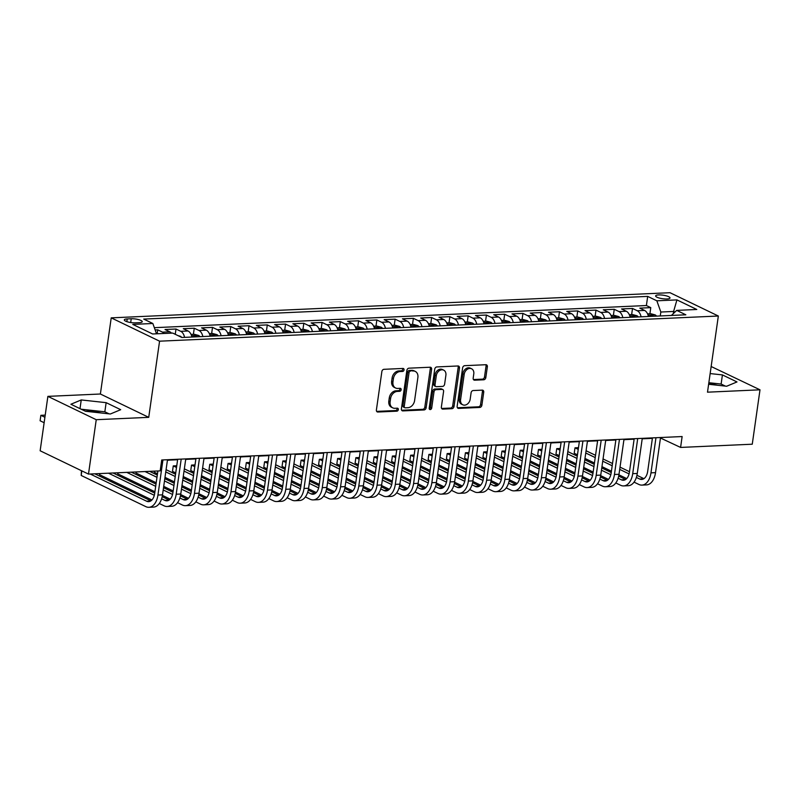 <?xml version="1.0" encoding="UTF-8"?>
<svg xmlns="http://www.w3.org/2000/svg" width="800" height="800" viewBox="0 0 800 800"><rect width="100%" height="100%" fill="white"/><g stroke="black" fill="none" stroke-linecap="round" stroke-linejoin="round"><path stroke-width="1.2" d="M404.05 369.89A1.56 1.2 115.8 0 0 403.01 368.45L383.97 369.31A2.22 1.71 115.8 0 0 381.87 371.53L376.4 409.97A2.22 1.71 115.8 0 0 377.22 411.89A2.22 1.71 115.8 0 0 377.89 412.02L396.93 411.17A1.56 1.2 115.8 0 0 397.36 408.18L394.89 408.29A7.12 5.47 115.8 0 1 392.77 407.87A7.12 5.47 115.8 0 1 390.13 401.71L390.58 398.51A7.12 5.47 115.8 0 1 397.29 391.42L399.76 391.3A1.56 1.2 115.8 0 0 400.18 388.31L397.72 388.43A7.12 5.47 115.8 0 1 395.6 388A7.12 5.47 115.8 0 1 392.96 381.85L393.41 378.65A7.12 5.47 115.8 0 1 400.12 371.55L402.58 371.44A1.56 1.2 115.8 0 0 404.05 369.89M395.6 388L394.29 387.37A7.12 5.47 115.8 0 1 391.65 381.22L392.1 378.02A7.12 5.47 115.8 0 1 398.81 370.92L401.28 370.81A1.56 1.2 115.8 0 0 402.66 368.47M376.66 411.39L395.62 410.54A1.56 1.2 115.8 0 0 397.01 408.19M392.77 407.87L391.46 407.24A7.12 5.47 115.8 0 1 388.82 401.08L389.28 397.88A7.12 5.47 115.8 0 1 395.99 390.79L398.45 390.67A1.56 1.2 115.8 0 0 399.84 388.33M658.64 294.93A7.25 1.78 8.1 0 0 655.65 295.93A7.25 1.78 8.1 0 0 659.43 298.08A7.25 1.78 8.1 0 0 667.01 298.97A7.25 1.78 8.1 0 0 670.01 297.97A7.25 1.78 8.1 0 0 666.22 295.82A7.25 1.78 8.1 0 0 658.64 294.93M483.72 379.78A2.22 1.71 115.8 0 0 485.82 377.56L487.35 366.78A2.22 1.71 115.8 0 0 486.53 364.85A2.22 1.71 115.8 0 0 485.86 364.72L464.71 365.67A2.22 1.71 115.8 0 0 462.62 367.89L457.14 406.33A2.22 1.71 115.8 0 0 457.97 408.26A2.22 1.71 115.8 0 0 458.63 408.39L479.78 407.44A2.22 1.71 115.8 0 0 481.88 405.22L483.73 392.19A2.22 1.71 115.8 0 0 482.91 390.27A2.22 1.71 115.8 0 0 482.25 390.14L473.19 390.54A2.22 1.71 115.8 0 0 471.1 392.76L470.18 399.22A5.95 4.57 115.8 0 1 462.8 404.8A5.95 4.57 115.8 0 1 460.59 399.65L464.19 374.35A5.95 4.57 115.8 0 1 471.57 368.77A5.95 4.57 115.8 0 1 473.78 373.91L473.18 378.13A2.22 1.71 115.8 0 0 474.01 380.05A2.22 1.71 115.8 0 0 474.67 380.19L483.72 379.78L482.41 379.15A2.22 1.71 115.8 0 0 484.51 376.93L486.04 366.15A2.22 1.71 115.8 0 0 485.78 364.73M707.5 392.18L760 389.81L752.26 444.21L680.59 447.43L682.13 436.55L161.72 459.99L160.17 470.87L88.49 474.09L96.24 419.7L148.73 417.34L159.57 341.18L718.34 316.02L707.5 392.18M431.61 369.29A2.22 1.71 115.8 0 0 430.78 367.36A2.22 1.71 115.8 0 0 430.12 367.23L408.97 368.18A2.22 1.71 115.8 0 0 406.87 370.4L401.4 408.84A2.22 1.71 115.8 0 0 402.23 410.77A2.22 1.71 115.8 0 0 402.89 410.9L424.04 409.95A2.22 1.71 115.8 0 0 426.14 407.73L431.61 369.29L430.3 368.66A2.22 1.71 115.8 0 0 430.04 367.24M436.84 366.93L457.99 365.98A2.22 1.71 115.8 0 1 458.65 366.11A2.22 1.71 115.8 0 1 459.48 368.03L454.01 406.47A2.22 1.71 115.8 0 1 451.91 408.69L442.86 409.1A2.22 1.71 115.8 0 1 442.2 408.97A2.22 1.71 115.8 0 1 441.37 407.04L443.59 391.45A2.22 1.71 115.8 0 0 442.77 389.53A2.22 1.71 115.8 0 0 442.1 389.4L436.1 389.67A2.22 1.71 115.8 0 0 434 391.88L431.69 408.12A1.56 1.2 115.8 0 1 429.18 408.23L434.74 369.15A2.22 1.71 115.8 0 1 436.84 366.93M85.22 411.16A17.68 4.33 -171.9 0 1 101.43 413.02M649.9 313.76L650.77 307.64L639.81 308.13L644.58 310.44L637.28 310.76A9.07 5.36 87.4 0 1 641.09 316.81M631.64 314.58L632.51 308.46L621.55 308.96L626.32 311.26L619.02 311.59A9.07 5.36 87.4 0 1 622.83 317.64M613.38 315.41L614.25 309.29L603.29 309.78L608.06 312.08L600.76 312.41A9.07 5.36 87.4 0 1 604.57 318.46M595.12 316.23L595.99 310.11L585.03 310.6L589.8 312.9L582.5 313.23A9.07 5.36 87.4 0 1 586.31 319.28M576.86 317.05L577.73 310.93L566.77 311.42L571.54 313.72L564.24 314.05A9.07 5.36 87.4 0 1 568.05 320.1M558.6 317.87L559.47 311.75L548.51 312.25L553.28 314.55L545.98 314.87A9.07 5.36 87.4 0 1 549.79 320.93M540.34 318.69L541.21 312.57L530.25 313.07L535.02 315.37L527.72 315.7A9.07 5.36 87.4 0 1 531.53 321.75M522.08 319.52L522.95 313.4L511.99 313.89L516.76 316.19L509.46 316.52A9.07 5.36 87.4 0 1 513.27 322.57M503.82 320.34L504.69 314.22L493.73 314.71L498.5 317.01L491.2 317.34A9.07 5.36 87.4 0 1 495.01 323.39M485.56 321.16L486.43 315.04L475.47 315.53L480.24 317.83L472.94 318.16A9.07 5.36 87.4 0 1 476.75 324.21M467.29 321.98L468.17 315.86L457.21 316.36L461.98 318.66L454.68 318.99A9.07 5.36 87.4 0 1 458.49 325.04M449.03 322.81L449.91 316.69L438.95 317.18L443.72 319.48L436.42 319.81A9.07 5.36 87.4 0 1 440.23 325.86M430.77 323.63L431.65 317.51L420.69 318L425.46 320.3L418.16 320.63A9.07 5.36 87.4 0 1 421.97 326.68M412.51 324.45L413.39 318.33L402.43 318.82L407.2 321.12L399.89 321.45A9.07 5.36 87.4 0 1 403.71 327.5M394.25 325.27L395.12 319.15L384.17 319.64L388.94 321.95L381.63 322.27A9.07 5.36 87.4 0 1 385.45 328.33M375.99 326.09L376.86 319.97L365.91 320.47L370.68 322.77L363.37 323.1A9.07 5.36 87.4 0 1 367.19 329.15M357.73 326.92L358.6 320.8L347.65 321.29L352.42 323.59L345.11 323.92A9.07 5.36 87.4 0 1 348.93 329.97M339.47 327.74L340.34 321.62L329.39 322.11L334.16 324.41L326.85 324.74A9.07 5.36 87.4 0 1 330.67 330.79M321.21 328.56L322.08 322.44L311.13 322.93L315.9 325.23L308.59 325.56A9.07 5.36 87.4 0 1 312.41 331.61M302.95 329.38L303.82 323.26L292.87 323.76L297.64 326.06L290.33 326.39A9.07 5.36 87.4 0 1 294.15 332.44M284.69 330.21L285.56 324.08L274.61 324.58L279.38 326.88L272.07 327.21A9.07 5.36 87.4 0 1 275.89 333.26M266.43 331.03L267.3 324.91L256.35 325.4L261.12 327.7L253.81 328.03A9.07 5.36 87.4 0 1 257.63 334.08M248.17 331.85L249.04 325.73L238.09 326.22L242.86 328.52L235.55 328.85A9.07 5.36 87.4 0 1 239.37 334.9M229.91 332.67L230.78 326.55L219.83 327.04L224.6 329.35L217.29 329.67A9.07 5.36 87.4 0 1 221.11 335.73M211.65 333.49L212.52 327.37L201.56 327.87L206.34 330.17L199.03 330.5A9.07 5.36 87.4 0 1 202.85 336.55M193.39 334.32L194.26 328.2L183.3 328.69L188.07 330.99L180.77 331.32A9.07 5.36 87.4 0 1 184.58 337.37M175.25 334.3L176 329.02L165.04 329.51L169.81 331.81A9.07 5.36 87.4 0 1 171.47 333.14M135.32 322.84L139.34 322.66A7.03 1.72 8.1 0 0 142.24 321.69A7.03 1.72 8.1 0 0 138.58 319.61A7.03 1.72 8.1 0 0 131.23 318.75L127.22 318.93A7.03 1.72 8.1 0 0 124.31 319.89A7.03 1.72 8.1 0 0 127.98 321.98A7.03 1.72 8.1 0 0 135.32 322.84M159.57 341.18L111.22 317.86L669.99 292.7L718.34 316.02M650.77 307.64L646.39 305.53L647.69 296.39L143.71 319.08L152.85 323.5L156.52 333.81M647.69 296.39L656.84 300.8L676.93 299.9L696.79 309.48L676.7 310.39L685.85 314.8L181.87 337.49L172.72 333.08L152.63 333.98L132.77 324.4L152.85 323.5M157.18 333.78L157.74 329.84L162.51 332.14A9.07 5.36 87.4 0 1 164.17 333.46M176 329.02L180.77 331.32M194.26 328.2L199.03 330.5M212.52 327.37L217.29 329.67M230.78 326.55L235.55 328.85M249.04 325.73L253.81 328.03M267.3 324.91L272.07 327.21M285.56 324.08L290.33 326.39M303.82 323.26L308.59 325.56M322.08 322.44L326.85 324.74M340.34 321.62L345.11 323.92M358.6 320.8L363.37 323.1M376.86 319.97L381.63 322.27M395.12 319.15L399.89 321.45M413.39 318.33L418.16 320.63M431.65 317.51L436.42 319.81M449.91 316.69L454.68 318.99M468.17 315.86L472.94 318.16M486.43 315.04L491.2 317.34M504.69 314.22L509.46 316.52M522.95 313.4L527.72 315.7M541.21 312.57L545.98 314.87M559.47 311.75L564.24 314.05M577.73 310.93L582.5 313.23M595.99 310.11L600.76 312.41M614.25 309.29L619.02 311.59M632.51 308.46L637.28 310.76M646.39 305.53L154.34 327.68M157.74 329.84L155.15 329.96M673.3 313.64L673.61 311.45L660.83 312.03L660.27 315.95M148.73 417.34L100.38 394.01L47.88 396.37L96.24 419.7M47.88 396.37L40.14 450.77L88.49 474.09M760 389.81L711.15 366.51M100.38 394.01L111.22 317.86M660.46 438L680.59 447.43M167.44 460.2L177.62 459.74M185.7 459.38L195.88 458.92M203.96 458.56L214.14 458.1M222.22 457.73L232.4 457.28M240.48 456.91L250.66 456.45M258.74 456.09L268.92 455.63M277 455.27L287.18 454.81M295.26 454.44L305.44 453.99M313.52 453.62L323.7 453.16M331.78 452.8L341.96 452.34M350.04 451.98L360.22 451.52M368.3 451.16L378.48 450.7M386.56 450.33L396.74 449.88M404.82 449.51L415 449.05M423.08 448.69L433.26 448.23M441.34 447.87L451.52 447.41M459.6 447.04L469.78 446.59M477.86 446.22L488.04 445.76M496.12 445.4L506.3 444.94M514.38 444.58L524.56 444.12M532.64 443.76L542.82 443.3M550.9 442.93L561.08 442.48M569.16 442.11L579.34 441.65M587.42 441.29L597.6 440.83M605.68 440.47L615.86 440.01M623.94 439.65L634.13 439.19M642.2 438.82L652.39 438.36M674.93 312.09L673.61 311.45L676.93 299.9M191.89 337.04A9.07 5.36 -92.6 0 0 188.07 330.99M210.15 336.22A9.07 5.36 -92.6 0 0 206.34 330.17M228.41 335.4A9.07 5.36 -92.6 0 0 224.6 329.35M246.67 334.57A9.07 5.36 -92.6 0 0 242.86 328.52M264.93 333.75A9.07 5.36 -92.6 0 0 261.12 327.7M283.19 332.93A9.07 5.36 -92.6 0 0 279.38 326.88M301.45 332.11A9.07 5.36 -92.6 0 0 297.64 326.06M319.71 331.29A9.07 5.36 -92.6 0 0 315.9 325.23M337.97 330.46A9.07 5.36 -92.6 0 0 334.16 324.41M356.23 329.64A9.07 5.36 -92.6 0 0 352.42 323.59M374.49 328.82A9.07 5.36 -92.6 0 0 370.68 322.77M392.75 328A9.07 5.36 -92.6 0 0 388.94 321.95M411.01 327.17A9.07 5.36 -92.6 0 0 407.2 321.12M429.27 326.35A9.07 5.36 -92.6 0 0 425.46 320.3M447.53 325.53A9.07 5.36 -92.6 0 0 443.72 319.48M465.79 324.71A9.07 5.36 -92.6 0 0 461.98 318.66M484.05 323.89A9.07 5.36 -92.6 0 0 480.24 317.83M502.31 323.06A9.07 5.36 -92.6 0 0 498.5 317.01M520.58 322.24A9.07 5.36 -92.6 0 0 516.76 316.19M538.84 321.42A9.07 5.36 -92.6 0 0 535.02 315.37M557.1 320.6A9.07 5.36 -92.6 0 0 553.28 314.55M575.36 319.77A9.07 5.36 -92.6 0 0 571.54 313.72M593.62 318.95A9.07 5.36 -92.6 0 0 589.8 312.9M611.88 318.13A9.07 5.36 -92.6 0 0 608.06 312.08M630.14 317.31A9.07 5.36 -92.6 0 0 626.32 311.26M676.7 310.39L671.41 315.45M648.4 316.49A9.07 5.36 -92.6 0 0 644.58 310.44M660.83 312.03L656.84 300.8M110.36 413.99L120.7 409.69L106.14 402.66L81.24 399.94L70.9 404.25L85.46 411.27L110.36 413.99M708.63 384.28L726.65 386.24L736.99 381.94L722.42 374.91L710.15 373.57M717.72 385.27A17.68 4.33 8.1 0 0 708.7 383.74M109.1 413.85L104.84 411.8L81.2 409.22M80 408.64L81.24 399.94M104.84 411.8L106.14 402.66M725.38 386.11L721.12 384.05L708.85 382.71M721.12 384.05L722.42 374.91M401.67 410.26L422.73 409.32A2.22 1.71 115.8 0 0 424.83 407.1L430.3 368.66M410.52 371.09A1.56 1.2 115.8 0 0 409.05 372.64L404.25 406.38A1.56 1.2 115.8 0 0 405.29 407.82L407.89 407.7A7.12 5.47 115.8 0 0 414.59 400.61L417.88 377.54A7.12 5.47 115.8 0 0 415.24 371.39A7.12 5.47 115.8 0 0 413.11 370.97L409.21 370.46A1.56 1.2 115.8 0 0 407.74 372.01L409.05 372.64M404.82 407.73L403.52 407.1A1.56 1.2 115.8 0 1 402.94 405.75L407.74 372.01M415.24 371.39L413.93 370.76A7.12 5.47 115.8 0 0 411.81 370.34L413.11 370.97M409.21 370.46L411.81 370.34M441.64 408.46L450.61 408.06A2.22 1.71 115.8 0 0 452.7 405.84L458.17 367.4A2.22 1.71 115.8 0 0 457.91 365.98M442.77 389.53L441.46 388.9A2.22 1.71 115.8 0 0 440.8 388.77L434.79 389.04A2.22 1.71 115.8 0 0 432.69 391.25L430.38 407.49L431.69 408.12M429.25 408.97A1.56 1.2 115.8 0 0 430.38 407.49M445.89 375.28A5.95 4.57 115.8 0 0 443.68 370.13A5.95 4.57 115.8 0 0 436.3 375.71L435.04 384.62A2.22 1.71 115.8 0 0 435.86 386.55A2.22 1.71 115.8 0 0 436.52 386.68L442.53 386.41A2.22 1.71 115.8 0 0 444.62 384.19L445.89 375.28M443.68 370.13L442.38 369.5A5.95 4.57 115.8 0 0 435 375.08L436.3 375.71M435.86 386.55L434.55 385.92A2.22 1.71 115.8 0 1 433.73 383.99L435 375.08M473.44 379.55L482.41 379.15M471.57 368.77L470.26 368.14A5.95 4.57 115.8 0 0 462.88 373.72L464.19 374.35M462.8 404.8L461.49 404.17A5.95 4.57 115.8 0 1 459.28 399.02L462.88 373.72M457.41 407.75L478.48 406.81A2.22 1.71 115.8 0 0 480.57 404.59L482.43 391.56A2.22 1.71 115.8 0 0 482.16 390.14M45.21 415.13L40.87 415.32L40.1 420.76L44.13 422.71M44.91 417.27L40.87 415.32L40.1 420.76M81.84 470.89L81.19 475.46L145.82 506.64A17 10.05 -92.6 0 0 148.9 507.3A17 10.05 -92.6 0 0 157.94 495.05L162.94 459.93M148.9 507.3L153.47 507.1A17 10.05 -92.6 0 0 162.51 494.84L167.5 459.73M157.88 470.97L154.67 493.47A11.33 6.7 87.4 0 1 148.65 501.64A11.33 6.7 87.4 0 1 146.59 501.2L90.24 474.02M150.89 500.86L94.81 473.81M81.19 475.46L81.46 470.7M178.05 335.65L180.41 336.28A6.01 3.55 87.4 0 1 181.66 337.39M191.05 334.42L194.23 334.28L198.67 335.46A6.01 3.55 87.4 0 1 200 336.68M196.53 336.83A6.01 3.55 -92.6 0 0 196.15 336.36C194.46 335.55 193.73 335.58 193.96 336.45A6.01 3.55 87.4 0 1 194.34 336.93M167.43 460.25L168.5 460.21A17 10.05 -92.6 0 0 169.29 460.12M209.31 333.6L212.5 333.46L216.93 334.64A6.01 3.55 87.4 0 1 218.26 335.85M214.79 336.01A6.01 3.55 -92.6 0 0 214.41 335.53C212.72 334.72 211.99 334.76 212.22 335.63A6.01 3.55 87.4 0 1 212.6 336.11M185.69 459.43L186.76 459.38A17 10.05 -92.6 0 0 187.55 459.29M227.57 332.78L230.76 332.63L235.2 333.81A6.01 3.55 87.4 0 1 236.52 335.03M233.05 335.19A6.01 3.55 -92.6 0 0 232.67 334.71C230.98 333.9 230.25 333.93 230.48 334.81A6.01 3.55 87.4 0 1 230.86 335.29M203.95 458.61L205.02 458.56A17 10.05 -92.6 0 0 205.81 458.47M159.29 503.5L164.08 505.81A17 10.05 -92.6 0 0 167.16 506.48A17 10.05 -92.6 0 0 176.2 494.22L181.2 459.11M167.16 506.48L171.73 506.27A17 10.05 -92.6 0 0 180.77 494.02L185.76 458.91M177.68 459.27L172.93 492.65A11.33 6.7 87.4 0 1 166.91 500.82A11.33 6.7 87.4 0 1 164.85 500.37L161.6 498.81M169.15 500.04L162.18 496.68M154.73 493.08L113.07 472.99M154.31 495.29L108.5 473.19M99.6 473.59L99.45 474.64L151.94 499.96M99.41 473.6L99.45 474.64M177.55 502.68L182.34 504.99A17 10.05 -92.6 0 0 185.42 505.66A17 10.05 -92.6 0 0 194.46 493.4L199.46 458.29M185.42 505.66L189.99 505.45A17 10.05 -92.6 0 0 199.03 493.2L204.02 458.08M195.94 458.45L191.19 491.83A11.33 6.7 87.4 0 1 185.17 500A11.33 6.7 87.4 0 1 183.11 499.55L179.86 497.99M187.41 499.22L180.44 495.85M172.99 492.26L163.52 487.69M156.01 484.07L131.33 472.17M172.57 494.47L163.2 489.95M155.69 486.32L126.76 472.37M117.86 472.77L117.71 473.82L154.92 491.76M162.42 495.38L170.2 499.14M117.67 472.78L117.71 473.82M195.81 501.86L200.6 504.17A17 10.05 -92.6 0 0 203.68 504.83A17 10.05 -92.6 0 0 212.72 492.58L217.72 457.47M203.68 504.83L208.25 504.63A17 10.05 -92.6 0 0 217.29 492.37L222.28 457.26M214.2 457.62L209.45 491A11.33 6.7 87.4 0 1 203.43 499.17A11.33 6.7 87.4 0 1 201.37 498.73L198.12 497.16M205.67 498.4L198.7 495.03M191.25 491.44L181.78 486.87M174.27 483.25L164.8 478.68M157.29 475.06L149.59 471.34M190.83 493.65L181.46 489.13M173.95 485.5L164.48 480.94M156.97 477.31L145.02 471.55M136.12 471.95L135.97 472.99L156.2 482.75M163.71 486.38L173.18 490.94M180.68 494.56L188.46 498.32M135.93 471.96L135.97 472.99M214.07 501.04L218.86 503.35A17 10.05 -92.6 0 0 221.94 504.01A17 10.05 -92.6 0 0 230.98 491.76L235.98 456.64M221.94 504.01L226.51 503.81A17 10.05 -92.6 0 0 235.55 491.55L240.54 456.44M232.46 456.8L227.71 490.18A11.33 6.7 87.4 0 1 221.69 498.35A11.33 6.7 87.4 0 1 219.63 497.91L216.38 496.34M223.93 497.58L216.96 494.21M209.51 490.62L200.04 486.05M192.53 482.43L183.07 477.86M175.55 474.24L166.09 469.67M209.09 492.82L199.72 488.3M192.21 484.68L182.74 480.11M175.23 476.49L165.77 471.92M154.38 471.13L154.23 472.17L157.48 473.74M164.99 477.36L174.46 481.93M181.97 485.55L191.44 490.12M198.94 493.74L206.72 497.49M154.19 471.14L154.23 472.17M245.83 331.96L249.02 331.81L253.46 332.99A6.01 3.55 87.4 0 1 254.78 334.21M251.31 334.37A6.01 3.55 -92.6 0 0 250.93 333.89C249.24 333.08 248.51 333.11 248.74 333.99A6.01 3.55 87.4 0 1 249.12 334.46M222.21 457.79L223.28 457.74A17 10.05 -92.6 0 0 224.07 457.65M232.33 500.21L237.12 502.53A17 10.05 -92.6 0 0 240.21 503.19A17 10.05 -92.6 0 0 249.24 490.94L254.24 455.82M240.21 503.19L244.77 502.98A17 10.05 -92.6 0 0 253.81 490.73L258.8 455.62M250.73 455.98L245.97 489.36A11.33 6.7 87.4 0 1 239.95 497.53A11.33 6.7 87.4 0 1 237.89 497.09L234.64 495.52M242.19 496.75L235.22 493.39M227.77 489.79L218.3 485.23M210.79 481.6L201.33 477.04M193.81 473.41L184.35 468.85M176.76 465.75L173.27 465.91L172.49 471.35L175.74 472.92M227.35 492L217.98 487.48M210.47 483.86L201 479.29M193.49 475.67L184.03 471.1M176.52 467.48L173.27 465.91L172.49 471.35M183.25 476.54L192.72 481.11M200.23 484.73L209.7 489.3M217.2 492.92L224.98 496.67M264.09 331.13L267.28 330.99L271.72 332.17A6.01 3.55 87.4 0 1 273.04 333.39M269.57 333.54A6.01 3.55 -92.6 0 0 269.19 333.07C267.5 332.26 266.77 332.29 267 333.16A6.01 3.55 87.4 0 1 267.38 333.64M240.47 456.97L241.54 456.92A17 10.05 -92.6 0 0 242.33 456.83M250.59 499.39L255.38 501.7A17 10.05 -92.6 0 0 258.47 502.37A17 10.05 -92.6 0 0 267.5 490.11L272.5 455M258.47 502.37L263.03 502.16A17 10.05 -92.6 0 0 272.07 489.91L277.06 454.79M268.99 455.16L264.23 488.54A11.33 6.7 87.4 0 1 258.21 496.71A11.33 6.7 87.4 0 1 256.15 496.26L252.9 494.7M260.45 495.93L253.48 492.57M246.03 488.97L236.56 484.41M229.05 480.78L219.59 476.22M212.07 472.59L202.61 468.03M195.02 464.93L191.53 465.09L190.75 470.53L194 472.09M245.61 491.18L236.24 486.66M228.73 483.04L219.27 478.47M211.75 474.85L202.29 470.28M194.78 466.66L191.53 465.09L190.75 470.53M201.51 475.72L210.98 480.28M218.49 483.91L227.96 488.48M235.46 492.1L243.24 495.85M282.35 330.31L285.54 330.17L289.98 331.35A6.01 3.55 87.4 0 1 291.3 332.56M287.83 332.72A6.01 3.55 -92.6 0 0 287.45 332.24C285.76 331.43 285.03 331.47 285.26 332.34A6.01 3.55 87.4 0 1 285.64 332.82M258.73 456.14L259.8 456.1A17 10.05 -92.6 0 0 260.59 456.01M268.85 498.57L273.64 500.88A17 10.05 -92.6 0 0 276.73 501.55A17 10.05 -92.6 0 0 285.76 489.29L290.76 454.18M276.73 501.55L281.29 501.34A17 10.05 -92.6 0 0 290.33 489.09L295.32 453.97M287.25 454.34L282.5 487.71A11.33 6.7 87.4 0 1 276.47 495.88A11.33 6.7 87.4 0 1 274.41 495.44L271.16 493.87M278.72 495.11L271.74 491.74M264.29 488.15L254.82 483.58M247.31 479.96L237.85 475.39M230.33 471.77L220.87 467.2M213.28 464.11L209.79 464.27L209.01 469.71L212.26 471.27M263.87 490.36L254.5 485.84M246.99 482.21L237.53 477.65M230.01 474.02L220.55 469.46M213.04 465.83L209.79 464.27L209.01 469.71M219.77 474.9L229.24 479.46M236.75 483.09L246.22 487.65M253.72 491.27L261.5 495.03M300.61 329.49L303.8 329.35L308.24 330.52A6.01 3.55 87.4 0 1 309.56 331.74M306.09 331.9A6.01 3.55 -92.6 0 0 305.71 331.42C304.02 330.61 303.29 330.65 303.52 331.52A6.01 3.55 87.4 0 1 303.9 332M276.99 455.32L278.06 455.27A17 10.05 -92.6 0 0 278.85 455.18M287.11 497.75L291.9 500.06A17 10.05 -92.6 0 0 294.99 500.72A17 10.05 -92.6 0 0 304.02 488.47L309.02 453.36M294.99 500.72L299.55 500.52A17 10.05 -92.6 0 0 308.59 488.26L313.59 453.15M305.51 453.51L300.76 486.89A11.33 6.7 87.4 0 1 294.73 495.06A11.33 6.7 87.4 0 1 292.67 494.62L289.42 493.05M296.98 494.29L290 490.92M282.55 487.33L273.08 482.76M265.57 479.14L256.11 474.57M248.59 470.95L239.13 466.38M231.54 463.29L228.05 463.44L227.27 468.88L230.52 470.45M282.13 489.53L272.76 485.01M265.25 481.39L255.79 476.82M248.27 473.2L238.81 468.63M231.3 465.01L228.05 463.44L227.27 468.88M238.03 474.07L247.5 478.64M255.01 482.26L264.48 486.83M271.98 490.45L279.76 494.2M318.87 328.67L322.06 328.52L326.5 329.7A6.01 3.55 87.4 0 1 327.82 330.92M324.35 331.08A6.01 3.55 -92.6 0 0 323.97 330.6C322.28 329.79 321.55 329.82 321.78 330.7A6.01 3.55 87.4 0 1 322.16 331.18M295.25 454.5L296.32 454.45A17 10.05 -92.6 0 0 297.12 454.36M305.37 496.93L310.16 499.24A17 10.05 -92.6 0 0 313.25 499.9A17 10.05 -92.6 0 0 322.28 487.65L327.28 452.53M313.25 499.9L317.81 499.7A17 10.05 -92.6 0 0 326.85 487.44L331.85 452.33M323.77 452.69L319.02 486.07A11.33 6.7 87.4 0 1 312.99 494.24A11.33 6.7 87.4 0 1 310.93 493.8L307.68 492.23M315.24 493.46L308.26 490.1M300.81 486.51L291.34 481.94M283.83 478.32L274.37 473.75M266.86 470.13L257.39 465.56M249.8 462.46L246.31 462.62L245.54 468.06L248.78 469.63M300.39 488.71L291.02 484.19M283.51 480.57L274.05 476M266.53 472.38L257.07 467.81M249.56 464.19L246.31 462.62L245.54 468.06M256.29 473.25L265.76 477.82M273.27 481.44L282.74 486.01M290.24 489.63L298.02 493.38M337.13 327.84L340.32 327.7L344.76 328.88A6.01 3.55 87.4 0 1 346.08 330.1M342.61 330.25A6.01 3.55 -92.6 0 0 342.23 329.78C340.54 328.97 339.81 329 340.04 329.88A6.01 3.55 87.4 0 1 340.42 330.35M313.51 453.68L314.58 453.63A17 10.05 -92.6 0 0 315.38 453.54M323.63 496.1L328.42 498.41A17 10.05 -92.6 0 0 331.51 499.08A17 10.05 -92.6 0 0 340.54 486.82L345.54 451.71M331.51 499.08L336.07 498.87A17 10.05 -92.6 0 0 345.11 486.62L350.11 451.51M342.03 451.87L337.28 485.25A11.33 6.7 87.4 0 1 331.25 493.42A11.33 6.7 87.4 0 1 329.19 492.97L325.94 491.41M333.5 492.64L326.52 489.28M319.07 485.68L309.6 481.12M302.09 477.49L292.63 472.93M285.12 469.3L275.65 464.74M268.06 461.64L264.57 461.8L263.8 467.24L267.04 468.81M318.65 487.89L309.28 483.37M301.77 479.75L292.31 475.18M284.79 471.56L275.33 466.99M267.82 463.37L264.57 461.8L263.8 467.24M274.55 472.43L284.02 477M291.53 480.62L301 485.19M308.5 488.81L316.28 492.56M355.39 327.02L358.58 326.88L363.02 328.06A6.01 3.55 87.4 0 1 364.34 329.28M360.87 329.43A6.01 3.55 -92.6 0 0 360.49 328.96C358.8 328.15 358.07 328.18 358.3 329.05A6.01 3.55 87.4 0 1 358.68 329.53M331.77 452.85L332.84 452.81A17 10.05 -92.6 0 0 333.64 452.72M341.89 495.28L346.68 497.59A17 10.05 -92.6 0 0 349.77 498.26A17 10.05 -92.6 0 0 358.8 486L363.8 450.89M349.77 498.26L354.33 498.05A17 10.05 -92.6 0 0 363.37 485.8L368.37 450.68M360.29 451.05L355.54 484.43A11.33 6.7 87.4 0 1 349.51 492.6A11.33 6.7 87.4 0 1 347.45 492.15L344.2 490.59M351.76 491.82L344.78 488.45M337.33 484.86L327.87 480.3M320.35 476.67L310.89 472.1M303.38 468.48L293.91 463.91M286.32 460.82L282.83 460.98L282.06 466.42L285.3 467.98M336.91 487.07L327.54 482.55M320.03 478.92L310.57 474.36M303.06 470.73L293.59 466.17M286.08 462.54L282.83 460.98L282.06 466.42M292.81 471.61L302.28 476.17M309.79 479.8L319.26 484.36M326.76 487.98L334.54 491.74M373.65 326.2L376.84 326.06L381.28 327.24A6.01 3.55 87.4 0 1 382.6 328.45M379.13 328.61A6.01 3.55 -92.6 0 0 378.75 328.13C377.06 327.32 376.33 327.36 376.56 328.23A6.01 3.55 87.4 0 1 376.94 328.71M350.03 452.03L351.1 451.98A17 10.05 -92.6 0 0 351.9 451.89M360.15 494.46L364.94 496.77A17 10.05 -92.6 0 0 368.03 497.43A17 10.05 -92.6 0 0 377.06 485.18L382.06 450.07M368.03 497.43L372.59 497.23A17 10.05 -92.6 0 0 381.63 484.97L386.63 449.86M378.55 450.22L373.8 483.6A11.33 6.7 87.4 0 1 367.77 491.77A11.33 6.7 87.4 0 1 365.71 491.33L362.47 489.76M370.02 491L363.04 487.63M355.59 484.04L346.13 479.47M338.61 475.85L329.15 471.28M321.64 467.66L312.17 463.09M304.58 460L301.09 460.16L300.32 465.59L303.56 467.16M355.17 486.25L345.8 481.73M338.29 478.1L328.83 473.54M321.32 469.91L311.85 465.35M304.34 461.72L301.09 460.16L300.32 465.59M311.08 470.79L320.54 475.35M328.05 478.98L337.52 483.54M345.03 487.16L352.8 490.92M391.91 325.38L395.1 325.23L399.54 326.41A6.01 3.55 87.4 0 1 400.86 327.63M397.39 327.79A6.01 3.55 -92.6 0 0 397.01 327.31C395.33 326.5 394.59 326.53 394.82 327.41A6.01 3.55 87.4 0 1 395.2 327.89M368.29 451.21L369.36 451.16A17 10.05 -92.6 0 0 370.16 451.07M410.17 324.56L413.36 324.41L417.8 325.59A6.01 3.55 87.4 0 1 419.12 326.81M415.65 326.97A6.01 3.55 -92.6 0 0 415.27 326.49C413.59 325.68 412.86 325.71 413.08 326.59A6.01 3.55 87.4 0 1 413.46 327.06M386.55 450.39L387.62 450.34A17 10.05 -92.6 0 0 388.42 450.25M428.43 323.73L431.62 323.59L436.06 324.77A6.01 3.55 87.4 0 1 437.38 325.99M433.91 326.14A6.01 3.55 -92.6 0 0 433.53 325.67C431.85 324.86 431.12 324.89 431.34 325.77A6.01 3.55 87.4 0 1 431.72 326.24M404.81 449.57L405.88 449.52A17 10.05 -92.6 0 0 406.68 449.43M446.69 322.91L449.88 322.77L454.32 323.95A6.01 3.55 87.4 0 1 455.64 325.16M452.17 325.32A6.01 3.55 -92.6 0 0 451.79 324.84C450.11 324.03 449.38 324.07 449.6 324.94A6.01 3.55 87.4 0 1 449.98 325.42M423.07 448.74L424.14 448.7A17 10.05 -92.6 0 0 424.94 448.61M464.95 322.09L468.14 321.95L472.58 323.12A6.01 3.55 87.4 0 1 473.9 324.34M470.43 324.5A6.01 3.55 -92.6 0 0 470.05 324.02C468.37 323.21 467.64 323.25 467.86 324.12A6.01 3.55 87.4 0 1 468.24 324.6M441.33 447.92L442.4 447.87A17 10.05 -92.6 0 0 443.2 447.78M483.21 321.27L486.4 321.12L490.84 322.3A6.01 3.55 87.4 0 1 492.16 323.52M488.69 323.68A6.01 3.55 -92.6 0 0 488.31 323.2C486.63 322.39 485.9 322.42 486.12 323.3A6.01 3.55 87.4 0 1 486.5 323.78M459.59 447.1L460.66 447.05A17 10.05 -92.6 0 0 461.46 446.96M501.47 320.44L504.66 320.3L509.1 321.48A6.01 3.55 87.4 0 1 510.42 322.7M506.96 322.85A6.01 3.55 -92.6 0 0 506.57 322.38C504.89 321.57 504.16 321.6 504.38 322.48A6.01 3.55 87.4 0 1 504.76 322.95M477.85 446.28L478.92 446.23A17 10.05 -92.6 0 0 479.72 446.14M519.73 319.62L522.92 319.48L527.36 320.66A6.01 3.55 87.4 0 1 528.69 321.88M525.22 322.03A6.01 3.55 -92.6 0 0 524.83 321.56C523.15 320.75 522.42 320.78 522.64 321.65A6.01 3.55 87.4 0 1 523.02 322.13M496.11 445.45L497.18 445.41A17 10.05 -92.6 0 0 497.98 445.32M537.99 318.8L541.18 318.66L545.62 319.84A6.01 3.55 87.4 0 1 546.95 321.05M543.48 321.21A6.01 3.55 -92.6 0 0 543.09 320.73C541.41 319.92 540.68 319.96 540.9 320.83A6.01 3.55 87.4 0 1 541.28 321.31M514.37 444.63L515.44 444.58A17 10.05 -92.6 0 0 516.24 444.49M556.25 317.98L559.44 317.83L563.88 319.01A6.01 3.55 87.4 0 1 565.21 320.23M561.74 320.39A6.01 3.55 -92.6 0 0 561.35 319.91C559.67 319.1 558.94 319.13 559.16 320.01A6.01 3.55 87.4 0 1 559.55 320.49M532.63 443.81L533.7 443.76A17 10.05 -92.6 0 0 534.5 443.67M574.51 317.16L577.7 317.01L582.14 318.19A6.01 3.55 87.4 0 1 583.47 319.41M580 319.57A6.01 3.55 -92.6 0 0 579.61 319.09C577.93 318.28 577.2 318.31 577.42 319.19A6.01 3.55 87.4 0 1 577.81 319.66M550.89 442.99L551.96 442.94A17 10.05 -92.6 0 0 552.76 442.85M592.77 316.33L595.96 316.19L600.4 317.37A6.01 3.55 87.4 0 1 601.73 318.59M598.26 318.74A6.01 3.55 -92.6 0 0 597.87 318.27C596.19 317.46 595.46 317.49 595.68 318.37A6.01 3.55 87.4 0 1 596.07 318.84M569.16 442.17L570.22 442.12A17 10.05 -92.6 0 0 571.02 442.03M611.03 315.51L614.22 315.37L618.66 316.55A6.01 3.55 87.4 0 1 619.99 317.76M616.52 317.92A6.01 3.55 -92.6 0 0 616.14 317.44C614.45 316.64 613.72 316.67 613.94 317.54A6.01 3.55 87.4 0 1 614.33 318.02M587.42 441.34L588.48 441.3A17 10.05 -92.6 0 0 589.28 441.21M629.29 314.69L632.48 314.55L636.92 315.72A6.01 3.55 87.4 0 1 638.25 316.94M634.78 317.1A6.01 3.55 -92.6 0 0 634.4 316.62C632.71 315.81 631.98 315.85 632.2 316.72A6.01 3.55 87.4 0 1 632.59 317.2M605.68 440.52L606.75 440.47A17 10.05 -92.6 0 0 607.54 440.38M647.55 313.87L650.74 313.72L655.18 314.9A6.01 3.55 87.4 0 1 656.51 316.12M653.04 316.28A6.01 3.55 -92.6 0 0 652.66 315.8C650.97 314.99 650.24 315.02 650.46 315.9A6.01 3.55 87.4 0 1 650.85 316.38M623.94 439.7L625.01 439.65A17 10.05 -92.6 0 0 625.8 439.56M378.41 493.64L383.2 495.95A17 10.05 -92.6 0 0 386.29 496.61A17 10.05 -92.6 0 0 395.32 484.36L400.32 449.24M386.29 496.61L390.85 496.41A17 10.05 -92.6 0 0 399.89 484.15L404.89 449.04M396.81 449.4L392.06 482.78A11.33 6.7 87.4 0 1 386.03 490.95A11.33 6.7 87.4 0 1 383.97 490.51L380.73 488.94M388.28 490.18L381.3 486.81M373.85 483.22L364.39 478.65M356.87 475.03L347.41 470.46M339.9 466.84L330.43 462.27M322.84 459.18L319.35 459.33L318.58 464.77L321.82 466.34M373.43 485.42L364.07 480.9M356.55 477.28L347.09 472.71M339.58 469.09L330.11 464.52M322.6 460.9L319.35 459.33L318.58 464.77M329.34 469.96L338.8 474.53M346.31 478.15L355.78 482.72M363.29 486.34L371.06 490.09M396.67 492.81L401.46 495.13A17 10.05 -92.6 0 0 404.55 495.79A17 10.05 -92.6 0 0 413.58 483.54L418.58 448.42M404.55 495.79L409.11 495.58A17 10.05 -92.6 0 0 418.15 483.33L423.15 448.22M415.07 448.58L410.32 481.96A11.33 6.7 87.4 0 1 404.29 490.13A11.33 6.7 87.4 0 1 402.24 489.69L398.99 488.12M406.54 489.35L399.56 485.99M392.11 482.39L382.65 477.83M375.13 474.2L365.67 469.64M358.16 466.01L348.69 461.45M341.1 458.35L337.61 458.51L336.84 463.95L340.08 465.52M391.69 484.6L382.33 480.08M374.81 476.46L365.35 471.89M357.84 468.27L348.37 463.7M340.86 460.08L337.61 458.51L336.84 463.95M347.6 469.14L357.06 473.71M364.57 477.33L374.04 481.9M381.55 485.52L389.32 489.27M414.93 491.99L419.72 494.3A17 10.05 -92.6 0 0 422.81 494.97A17 10.05 -92.6 0 0 431.85 482.71L436.84 447.6M422.81 494.97L427.37 494.76A17 10.05 -92.6 0 0 436.41 482.51L441.41 447.39M433.33 447.76L428.58 481.14A11.33 6.7 87.4 0 1 422.55 489.31A11.33 6.7 87.4 0 1 420.5 488.86L417.25 487.3M424.8 488.53L417.82 485.17M410.37 481.57L400.91 477.01M393.39 473.38L383.93 468.82M376.42 465.19L366.95 460.63M359.36 457.53L355.87 457.69L355.1 463.13L358.34 464.69M409.96 483.78L400.59 479.26M393.07 475.64L383.61 471.07M376.1 467.45L366.63 462.88M359.12 459.26L355.87 457.69L355.1 463.13M365.86 468.32L375.32 472.88M382.83 476.51L392.3 481.08M399.81 484.7L407.59 488.45M433.19 491.17L437.98 493.48A17 10.05 -92.6 0 0 441.07 494.15A17 10.05 -92.6 0 0 450.11 481.89L455.1 446.78M441.07 494.15L445.63 493.94A17 10.05 -92.6 0 0 454.67 481.69L459.67 446.57M451.59 446.94L446.84 480.31A11.33 6.7 87.4 0 1 440.81 488.48A11.33 6.7 87.4 0 1 438.76 488.04L435.51 486.47M443.06 487.71L436.08 484.34M428.63 480.75L419.17 476.18M411.66 472.56L402.19 467.99M394.68 464.37L385.21 459.8M377.62 456.71L374.13 456.87L373.36 462.31L376.61 463.87M428.22 482.96L418.85 478.44M411.33 474.81L401.87 470.25M394.36 466.62L384.89 462.06M377.38 458.43L374.13 456.87L373.36 462.31M384.12 467.5L393.58 472.06M401.09 475.69L410.56 480.25M418.07 483.87L425.85 487.63M451.45 490.35L456.24 492.66A17 10.05 -92.6 0 0 459.33 493.32A17 10.05 -92.6 0 0 468.37 481.07L473.36 445.96M459.33 493.32L463.89 493.12A17 10.05 -92.6 0 0 472.93 480.86L477.93 445.75M469.85 446.11L465.1 479.49A11.33 6.7 87.4 0 1 459.07 487.66A11.33 6.7 87.4 0 1 457.02 487.22L453.77 485.65M461.32 486.89L454.34 483.52M446.89 479.93L437.43 475.36M429.92 471.74L420.45 467.17M412.94 463.55L403.47 458.98M395.88 455.89L392.39 456.04L391.62 461.48L394.87 463.05M446.48 482.13L437.11 477.61M429.6 473.99L420.13 469.42M412.62 465.8L403.15 461.23M395.64 457.61L392.39 456.04L391.62 461.48M402.38 466.67L411.84 471.24M419.35 474.86L428.82 479.43M436.33 483.05L444.11 486.8M469.71 489.53L474.5 491.84A17 10.05 -92.6 0 0 477.59 492.5A17 10.05 -92.6 0 0 486.63 480.25L491.62 445.13M477.59 492.5L482.15 492.3A17 10.05 -92.6 0 0 491.19 480.04L496.19 444.93M488.11 445.29L483.36 478.67A11.33 6.7 87.4 0 1 477.33 486.84A11.33 6.7 87.4 0 1 475.28 486.4L472.03 484.83M479.58 486.06L472.6 482.7M465.15 479.11L455.69 474.54M448.18 470.92L438.71 466.35M431.2 462.73L421.73 458.16M414.15 455.06L410.65 455.22L409.88 460.66L413.13 462.23M464.74 481.31L455.37 476.79M447.86 473.17L438.39 468.6M430.88 464.98L421.41 460.41M413.9 456.79L410.65 455.22L409.88 460.66M420.64 465.85L430.1 470.42M437.62 474.04L447.08 478.61M454.59 482.23L462.37 485.98M487.97 488.7L492.76 491.01A17 10.05 -92.6 0 0 495.85 491.68A17 10.05 -92.6 0 0 504.89 479.42L509.88 444.31M495.85 491.68L500.41 491.47A17 10.05 -92.6 0 0 509.45 479.22L514.45 444.11M506.37 444.47L501.62 477.85A11.33 6.7 87.4 0 1 495.59 486.02A11.33 6.7 87.4 0 1 493.54 485.57L490.29 484.01M497.84 485.24L490.86 481.88M483.41 478.28L473.95 473.72M466.44 470.09L456.97 465.53M449.46 461.9L439.99 457.34M432.41 454.24L428.91 454.4L428.14 459.84L431.39 461.41M483 480.49L473.63 475.97M466.12 472.35L456.65 467.78M449.14 464.16L439.67 459.59M432.16 455.97L428.91 454.4L428.14 459.84M438.9 465.03L448.36 469.6M455.88 473.22L465.34 477.79M472.85 481.41L480.63 485.16M506.23 487.88L511.02 490.19A17 10.05 -92.6 0 0 514.11 490.86A17 10.05 -92.6 0 0 523.15 478.6L528.14 443.49M514.11 490.86L518.68 490.65A17 10.05 -92.6 0 0 527.71 478.4L532.71 443.28M524.63 443.65L519.88 477.03A11.33 6.7 87.4 0 1 513.86 485.2A11.33 6.7 87.4 0 1 511.8 484.75L508.55 483.19M516.1 484.42L509.12 481.05M501.67 477.46L492.21 472.9M484.7 469.27L475.23 464.7M467.72 461.08L458.25 456.51M450.67 453.42L447.17 453.58L446.4 459.02L449.65 460.58M501.26 479.67L491.89 475.15M484.38 471.52L474.91 466.96M467.4 463.33L457.93 458.77M450.42 455.14L447.17 453.58L446.4 459.02M457.16 464.21L466.62 468.77M474.14 472.4L483.6 476.96M491.11 480.58L498.89 484.34M524.49 487.06L529.28 489.37A17 10.05 -92.6 0 0 532.37 490.03A17 10.05 -92.6 0 0 541.41 477.78L546.4 442.67M532.37 490.03L536.94 489.83A17 10.05 -92.6 0 0 545.97 477.57L550.97 442.46M542.89 442.82L538.14 476.2A11.33 6.7 87.4 0 1 532.12 484.37A11.33 6.7 87.4 0 1 530.06 483.93L526.81 482.36M534.36 483.6L527.38 480.23M519.93 476.64L510.47 472.07M502.96 468.45L493.49 463.88M485.98 460.26L476.51 455.69M468.93 452.6L465.43 452.76L464.66 458.2L467.91 459.76M519.52 478.85L510.15 474.33M502.64 470.7L493.17 466.14M485.66 462.51L476.19 457.95M468.68 454.32L465.43 452.76L464.66 458.2M475.42 463.39L484.88 467.95M492.4 471.58L501.86 476.14M509.37 479.76L517.15 483.52M542.75 486.24L547.54 488.55A17 10.05 -92.6 0 0 550.63 489.21A17 10.05 -92.6 0 0 559.67 476.96L564.66 441.84M550.63 489.21L555.2 489.01A17 10.05 -92.6 0 0 564.23 476.75L569.23 441.64M561.15 442L556.4 475.38A11.33 6.7 87.4 0 1 550.38 483.55A11.33 6.7 87.4 0 1 548.32 483.11L545.07 481.54M552.62 482.78L545.64 479.41M538.2 475.82L528.73 471.25M521.22 467.63L511.75 463.06M504.24 459.44L494.77 454.87M487.19 451.78L483.69 451.93L482.92 457.37L486.17 458.94M537.78 478.02L528.41 473.5M520.9 469.88L511.43 465.31M503.92 461.69L494.45 457.12M486.94 453.5L483.69 451.93L482.92 457.37M493.68 462.56L503.14 467.13M510.66 470.75L520.12 475.32M527.63 478.94L535.41 482.69M561.01 485.41L565.8 487.73A17 10.05 -92.6 0 0 568.89 488.39A17 10.05 -92.6 0 0 577.93 476.14L582.93 441.02M568.89 488.39L573.46 488.19A17 10.05 -92.6 0 0 582.49 475.93L587.49 440.82M579.41 441.18L574.66 474.56A11.33 6.7 87.4 0 1 568.64 482.73A11.33 6.7 87.4 0 1 566.58 482.29L563.33 480.72M570.88 481.95L563.9 478.59M556.46 474.99L546.99 470.43M539.48 466.8L530.01 462.24M522.5 458.61L513.03 454.05M505.45 450.95L501.95 451.11L501.18 456.55L504.43 458.12M556.04 477.2L546.67 472.68M539.16 469.06L529.69 464.49M522.18 460.87L512.71 456.3M505.2 452.68L501.95 451.11L501.18 456.55M511.94 461.74L521.41 466.31M528.92 469.93L538.38 474.5M545.89 478.12L553.67 481.87M579.27 484.59L584.06 486.9A17 10.05 -92.6 0 0 587.15 487.57A17 10.05 -92.6 0 0 596.19 475.31L601.19 440.2M587.15 487.57L591.72 487.36A17 10.05 -92.6 0 0 600.75 475.11L605.75 439.99M597.67 440.36L592.92 473.74A11.33 6.7 87.4 0 1 586.9 481.91A11.33 6.7 87.4 0 1 584.84 481.46L581.59 479.9M589.14 481.13L582.16 477.77M574.72 474.17L565.25 469.61M557.74 465.98L548.27 461.42M540.76 457.79L531.29 453.23M523.71 450.13L520.21 450.29L519.44 455.73L522.69 457.29M574.3 476.38L564.93 471.86M557.42 468.24L547.95 463.67M540.44 460.05L530.97 455.48M523.46 451.86L520.21 450.29L519.44 455.73M530.2 460.92L539.67 465.49M547.18 469.11L556.64 473.68M564.15 477.3L571.93 481.05M597.54 483.77L602.32 486.08A17 10.05 -92.6 0 0 605.41 486.75A17 10.05 -92.6 0 0 614.45 474.49L619.45 439.38M605.41 486.75L609.98 486.54A17 10.05 -92.6 0 0 619.01 474.29L624.01 439.17M615.93 439.54L611.18 472.91A11.33 6.7 87.4 0 1 605.16 481.08A11.33 6.7 87.4 0 1 603.1 480.64L599.85 479.07M607.4 480.31L600.42 476.94M592.98 473.35L583.51 468.78M576 465.16L566.53 460.59M559.02 456.97L549.55 452.4M541.97 449.31L538.47 449.47L537.7 454.91L540.95 456.47M592.56 475.56L583.19 471.04M575.68 467.41L566.21 462.85M558.7 459.22L549.23 454.66M541.72 451.03L538.47 449.47L537.7 454.91M548.46 460.1L557.93 464.66M565.44 468.29L574.9 472.85M582.41 476.47L590.19 480.23M615.8 482.95L620.59 485.26A17 10.05 -92.6 0 0 623.67 485.92A17 10.05 -92.6 0 0 632.71 473.67L637.71 438.56M623.67 485.92L628.24 485.72A17 10.05 -92.6 0 0 637.27 473.46L642.27 438.35M634.19 438.71L629.44 472.09A11.33 6.7 87.4 0 1 623.42 480.26A11.33 6.7 87.4 0 1 621.36 479.82L618.11 478.25M625.66 479.49L618.68 476.12M611.24 472.53L601.77 467.96M594.26 464.34L584.79 459.77M577.28 456.15L567.81 451.58M560.23 448.49L556.74 448.64L555.96 454.08L559.21 455.65M610.82 474.73L601.45 470.21M593.94 466.59L584.47 462.02M576.96 458.4L567.49 453.83M559.98 450.21L556.74 448.64L555.96 454.08M566.72 459.27L576.19 463.84M583.7 467.46L593.16 472.03M600.67 475.65L608.45 479.4M634.06 482.13L638.85 484.44A17 10.05 -92.6 0 0 641.93 485.1A17 10.05 -92.6 0 0 650.97 472.85L655.97 437.73M641.93 485.1L646.5 484.9A17 10.05 -92.6 0 0 655.53 472.64L660.53 437.53M652.45 437.89L647.7 471.27A11.33 6.7 87.4 0 1 641.68 479.44A11.33 6.7 87.4 0 1 639.62 479L636.37 477.43M643.92 478.66L636.94 475.3M629.5 471.71L620.03 467.14M612.52 463.52L603.05 458.95M595.54 455.33L586.08 450.76M578.49 447.67L575 447.82L574.22 453.26L577.47 454.83M629.08 473.91L619.71 469.39M612.2 465.77L602.73 461.2M595.22 457.58L585.75 453.01M578.24 449.39L575 447.82L574.22 453.26M584.98 458.45L594.45 463.02M601.96 466.64L611.42 471.21M618.93 474.83L626.71 478.58M169.81 331.81L162.51 332.14M126.83 321.63L127.22 318.93M130.69 322.54L131.23 318.75M398.81 370.92L400.12 371.55M392.1 378.02L393.41 378.65M391.65 381.22L392.96 381.85M398.45 390.67L399.76 391.3M395.99 390.79L397.29 391.42M389.28 397.88L390.58 398.51M388.82 401.08L390.13 401.71M395.62 410.54L396.93 411.17M376.71 411.46L377.89 412.02M401.28 370.81L402.58 371.44M424.83 407.1L426.14 407.73M422.73 409.32L424.04 409.95M401.71 410.33L402.89 410.9M402.94 405.75L404.25 406.38M458.17 367.4L459.48 368.03M452.7 405.84L454.01 406.47M450.61 408.06L451.91 408.69M441.68 408.53L442.86 409.1M440.8 388.77L442.1 389.4M434.79 389.04L436.1 389.67M432.69 391.25L434 391.88M433.73 383.99L435.04 384.62M473.49 379.62L474.67 380.19M459.28 399.02L460.59 399.65M482.43 391.56L483.73 392.19M480.57 404.59L481.88 405.22M478.48 406.81L479.78 407.44M457.45 407.82L458.63 408.39M486.04 366.15L487.35 366.78M484.51 376.93L485.82 377.56M157.94 495.05L162.51 494.84M146.59 501.2L150.66 501.01M180.3 336.25L179.38 336.29M198.56 335.43L191.55 335.74M216.82 334.61L209.81 334.92M214.34 336.03L214.41 335.53M235.08 333.78L228.07 334.1M232.6 335.21L232.67 334.71M176.2 494.22L180.77 494.02M164.85 500.37L168.92 500.19M194.46 493.4L199.03 493.2M183.11 499.55L187.18 499.37M212.72 492.58L217.29 492.37M201.37 498.73L205.44 498.55M230.98 491.76L235.55 491.55M219.63 497.91L223.7 497.72M253.34 332.96L246.33 333.28M250.86 334.39L250.93 333.89M249.24 490.94L253.81 490.73M237.89 497.09L241.96 496.9M271.61 332.14L264.59 332.45M267.5 490.11L272.07 489.91M256.15 496.26L260.22 496.08M289.87 331.32L282.85 331.63M287.38 332.74L287.45 332.24M285.76 489.29L290.33 489.09M274.41 495.44L278.48 495.26M308.13 330.49L301.11 330.81M305.64 331.92L305.71 331.42M304.02 488.47L308.59 488.26M292.67 494.62L296.74 494.44M326.39 329.67L319.37 329.99M323.9 331.1L323.97 330.6M322.28 487.65L326.85 487.44M310.93 493.8L315 493.61M344.65 328.85L337.63 329.17M340.54 486.82L345.11 486.62M329.19 492.97L333.26 492.79M362.91 328.03L355.89 328.34M358.8 486L363.37 485.8M347.45 492.15L351.52 491.97M381.17 327.21L374.15 327.52M378.68 328.63L378.75 328.13M377.06 485.18L381.63 484.97M365.71 491.33L369.78 491.15M399.43 326.38L392.41 326.7M396.94 327.81L397.01 327.31M417.69 325.56L410.67 325.88M415.2 326.99L415.27 326.49M435.95 324.74L428.93 325.05M454.21 323.92L447.19 324.23M451.72 325.34L451.79 324.84M472.47 323.09L465.45 323.41M469.98 324.52L470.05 324.02M490.73 322.27L483.71 322.59M488.24 323.7L488.31 323.2M508.99 321.45L501.98 321.77M527.25 320.63L520.24 320.94M545.51 319.81L538.5 320.12M543.02 321.23L543.09 320.73M563.77 318.98L556.76 319.3M561.28 320.41L561.35 319.91M582.03 318.16L575.02 318.48M579.54 319.59L579.61 319.09M600.29 317.34L593.28 317.65M618.55 316.52L611.54 316.83M616.06 317.94L616.14 317.44M636.81 315.69L629.8 316.01M634.32 317.12L634.4 316.62M655.07 314.87L648.06 315.19M652.58 316.3L652.66 315.8M395.32 484.36L399.89 484.15M383.97 490.51L388.04 490.32M413.58 483.54L418.15 483.33M402.24 489.69L406.3 489.5M431.85 482.71L436.41 482.51M420.5 488.86L424.56 488.68M450.11 481.89L454.67 481.69M438.76 488.04L442.82 487.86M468.37 481.07L472.93 480.86M457.02 487.22L461.08 487.04M486.63 480.25L491.19 480.04M475.28 486.4L479.34 486.21M504.89 479.42L509.45 479.22M493.54 485.57L497.6 485.39M523.15 478.6L527.71 478.4M511.8 484.75L515.87 484.57M541.41 477.78L545.97 477.57M530.06 483.93L534.13 483.75M559.67 476.96L564.23 476.75M548.32 483.11L552.39 482.93M577.93 476.14L582.49 475.93M566.58 482.29L570.65 482.1M596.19 475.31L600.75 475.11M584.84 481.46L588.91 481.28M614.45 474.49L619.01 474.29M603.1 480.64L607.17 480.46M632.71 473.67L637.27 473.46M621.36 479.82L625.43 479.64M650.97 472.85L655.53 472.64M639.62 479L643.69 478.81"/></g></svg>
